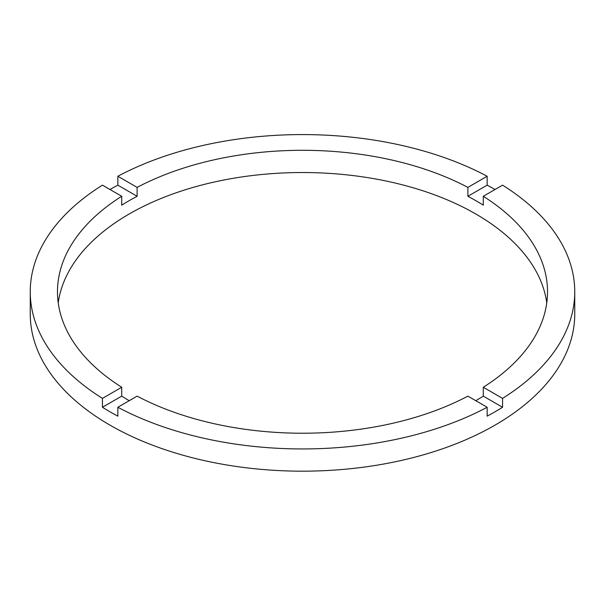 <?xml version="1.0" encoding="UTF-8"?>
<svg xmlns="http://www.w3.org/2000/svg" width="605" height="605" viewBox="0 0 605 605"><rect width="100%" height="100%" fill="white"/><g stroke="black" fill="none" stroke-linecap="round" stroke-linejoin="round"><path stroke-width="0.91" d="M129.243 400.684A245.025 141.464 0 0 1 121.711 396.139L121.711 387.253L102.442 398.377A272.25 157.179 0 0 1 30.25 291.761L30.25 313.995A272.25 157.179 0 0 0 109.989 425.141A272.25 157.179 0 0 0 406.689 459.21A272.25 157.179 0 0 0 574.75 313.995L574.75 291.761A272.25 157.179 0 0 0 502.558 185.153L483.289 196.277A245.025 141.464 0 0 1 547.525 291.761A245.025 141.464 0 0 1 483.289 387.253L483.289 396.139A245.025 141.464 0 0 1 475.757 400.684M30.25 291.761A272.25 157.179 0 0 1 102.442 185.153L121.711 196.277A245.025 141.464 0 0 0 57.475 291.761A245.025 141.464 0 0 0 121.711 387.253M121.711 196.277L121.711 205.171A245.025 141.464 0 0 1 137.116 196.277L137.116 187.384L117.846 176.259A272.25 157.179 0 0 1 487.154 176.259L467.884 187.384A245.025 141.464 0 0 0 137.116 187.384M467.884 187.384L467.884 196.277A245.025 141.464 0 0 1 475.757 200.626A245.025 141.464 0 0 1 483.289 205.171L483.289 196.277M546.769 302.878A245.025 141.464 0 0 0 475.757 213.966A245.025 141.464 0 0 0 217.702 181.273A245.025 141.464 0 0 0 58.231 302.878M121.711 396.139L102.442 407.263A272.25 157.179 0 0 0 109.989 411.801A272.25 157.179 0 0 0 117.846 416.157L117.846 407.263A272.25 157.179 0 0 0 487.154 407.263L487.154 416.157A272.25 157.179 0 0 0 502.558 407.263L483.289 396.139M502.558 407.263L502.558 398.377A272.25 157.179 0 0 0 574.75 291.761M502.558 398.377L483.289 387.253M117.846 407.263L137.116 396.139A245.025 141.464 0 0 0 467.884 396.139L487.154 407.263M102.442 407.263L102.442 398.377M137.116 196.277L117.846 185.153A272.25 157.179 0 0 0 109.989 189.509M117.846 185.153L117.846 176.259M487.154 176.259L487.154 185.153L467.884 196.277M495.011 189.509A272.25 157.179 0 0 0 487.154 185.153"/></g></svg>
